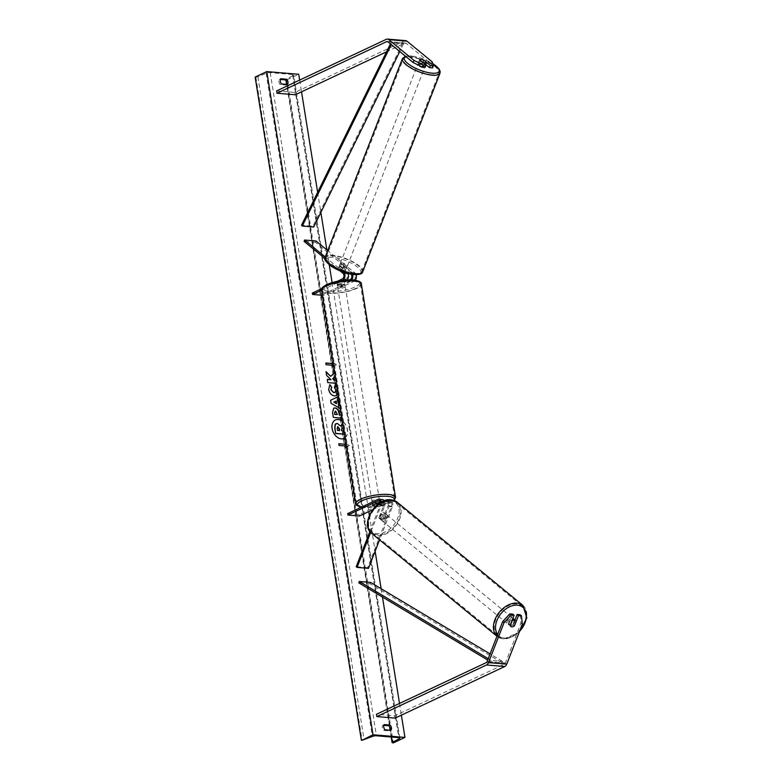 <?xml version="1.0" encoding="UTF-8"?>
<svg xmlns="http://www.w3.org/2000/svg" width="782" height="782" viewBox="0 0 782 782"><rect width="100%" height="100%" fill="white"/><g stroke="black" fill="none" stroke-linecap="round" stroke-linejoin="round"><path stroke-width="0.59" stroke-dasharray="3.91 2.93" d="M378.752 503.706A3.783 1.017 -9.1 0 1 380.072 504.224L376.709 505.807A3.783 1.017 -9.1 0 1 376.034 505.915A3.783 1.017 170.9 0 0 376.924 505.768L385.868 501.565A3.03 1.984 94.8 0 1 386.582 501.428A3.03 1.984 94.8 0 1 388.028 505.837L383.258 518.095A3.783 2.61 -50.6 0 1 380.638 519.092A3.783 2.61 -50.6 0 1 379.534 518.662A3.783 2.61 -50.6 0 1 378.918 517.733L383.688 505.475A3.03 1.984 -85.2 0 0 382.251 501.067A3.03 1.984 -85.2 0 0 381.538 501.203L380.091 501.878M384.216 500.812A4.545 2.972 -85.2 0 1 384.539 506.169L379.769 518.427A3.783 2.61 129.4 0 0 380.384 519.356A3.783 2.61 129.4 0 0 381.479 519.786A3.783 2.61 129.4 0 0 384.109 518.798L388.879 506.541A4.545 2.972 94.8 0 0 387.178 500.011M383.258 518.095L384.109 518.798M347.716 513.598L359.124 514.556L389.172 500.421A4.545 2.972 94.8 0 1 390.247 500.216A4.545 2.972 94.8 0 1 392.417 506.834L379.563 539.854M381.313 502.112A4.545 2.972 94.8 0 1 381 505.876L370.668 532.434M372.555 509.786L389.407 501.858A3.03 1.984 94.8 0 1 390.12 501.721A3.03 1.984 94.8 0 1 391.567 506.14L367.628 567.654L368.478 568.348M367.628 567.654L356.211 566.696M380.355 502.66A3.03 1.984 94.8 0 1 380.16 505.182L369.906 531.506M359.124 514.556L359.358 516.003M379.847 502.846L376.699 504.331A3.783 1.017 -9.1 0 1 372.359 504.009A3.783 1.017 -9.1 0 1 372.359 503.97L381.303 499.757L377.765 499.463M384.206 500.793L380.345 502.611M382.378 499.551A4.545 2.972 -85.2 0 0 381.303 499.757M376.924 505.768L376.699 504.331M375.956 503.823L375.683 502.152A3.783 1.017 170.9 0 0 373.2 502.875A3.783 1.017 170.9 0 0 372.32 503.716A3.783 1.017 170.9 0 0 372.32 503.735L372.359 503.97M378.918 517.733L379.769 518.427M512.767 614.124L508.789 624.359A3.783 2.61 129.4 0 0 509.405 625.287A3.783 2.61 129.4 0 0 510.499 625.717A3.783 2.61 129.4 0 0 513.129 624.72L514.39 625.766M513.129 624.72L514.947 620.038M520.118 614.74L520.929 623.127L505.407 663.009A2.424 1.584 94.8 0 1 504.419 664.201L394.734 715.804L376.474 714.269M520.929 623.127L522.288 624.241M394.734 715.804L395.106 718.111M508.789 624.359L510.147 625.473M425.173 67.262L418.702 61.954A3.783 1.183 -158.7 0 1 418.722 61.895A3.783 1.183 -158.7 0 1 420.13 61.524A3.783 1.183 -158.7 0 1 423.042 62.316L425.809 64.583M418.702 61.954L419.543 59.803M432.524 67.878L431.381 64.036L406.151 43.313A2.424 1.584 -85.2 0 0 405.516 43.049A2.424 1.584 -85.2 0 0 404.949 43.157L386.533 51.817M431.381 64.036L432.221 61.886M405.721 40.635A4.848 3.177 -85.2 0 0 404.577 40.85L294.892 92.452L276.632 90.917M295.264 94.759L294.892 92.452M423.042 62.316L423.854 60.234M351.118 274.208A3.03 1.984 -85.2 0 0 350.893 273.983L343.142 267.62A3.783 1.183 21.3 0 0 340.229 266.828A3.783 1.183 21.3 0 0 338.821 267.2A3.783 1.183 21.3 0 0 338.802 267.258L339.329 265.919A3.783 1.183 -158.7 0 1 339.339 265.86A3.783 1.183 -158.7 0 1 340.747 265.489A3.783 1.183 -158.7 0 1 343.66 266.281L351.411 272.644A4.545 2.972 -85.2 0 1 352.555 274.443M348 273.534A4.545 2.972 94.8 0 0 347.081 272.283L339.329 265.919M343.875 272.312A4.545 2.972 -85.2 0 0 343.542 271.989L325.244 256.965M356.084 274.717A4.545 2.972 -85.2 0 0 354.95 272.938L327.726 250.592M316.045 240.993L315.517 242.342L354.432 274.287A3.03 1.984 -85.2 0 1 355.351 277.229A3.03 1.984 -85.2 0 1 353.845 279.848L323.797 293.993L324.022 295.43L354.08 281.295A4.545 2.972 -85.2 0 0 355.292 280.249M354.08 281.295L350.541 280.992A4.545 2.972 -85.2 0 0 351.753 279.946M315.517 242.342L304.11 241.384M338.802 267.258L346.553 273.622A3.03 1.984 94.8 0 1 347.482 276.564A3.03 1.984 94.8 0 1 345.976 279.194L337.032 283.397A3.783 1.017 170.9 0 0 337.032 283.436A3.783 1.017 170.9 0 0 341.363 283.758L349.525 279.917M340.004 270.855L324.911 258.461M321.832 288.587L337.238 281.344M321.558 290.269L342.389 280.464M323.797 293.993L312.38 293.035M324.022 295.43L322.36 295.293M350.541 280.992L341.597 285.205A3.783 1.017 -9.1 0 1 337.267 284.883A3.783 1.017 -9.1 0 1 337.257 284.844L346.201 280.63L343.122 280.376M347.052 280.015A4.545 2.972 94.8 0 1 346.201 280.63M343.142 267.62L343.66 266.281M341.363 283.758L341.597 285.205M337.032 283.397L337.257 284.844M378.723 502.2A3.783 1.017 -9.1 0 1 374.656 503.109A3.783 1.017 -9.1 0 1 372.134 502.562A3.783 1.017 -9.1 0 1 373.024 501.721A3.783 1.017 -9.1 0 1 377.09 500.812A3.783 1.017 -9.1 0 1 379.612 501.37A3.783 1.017 -9.1 0 1 378.723 502.2M376.709 505.807L376.425 504.077A3.783 1.017 170.9 0 0 378.908 503.354A3.783 1.017 170.9 0 0 379.798 502.543L379.612 501.37M379.866 502.953L380.072 504.224M344.09 285.958A3.783 1.017 -9.1 0 1 340.023 286.867A3.783 1.017 -9.1 0 1 337.492 286.32A3.783 1.017 -9.1 0 1 338.381 285.479A3.783 1.017 -9.1 0 1 342.448 284.57A3.783 1.017 -9.1 0 1 344.979 285.127A3.783 1.017 -9.1 0 1 344.09 285.958M341.148 283.798L341.421 285.528A3.783 1.017 170.9 0 0 343.904 284.804A3.783 1.017 170.9 0 0 344.794 283.974A3.783 1.017 170.9 0 0 344.784 283.954L344.51 282.224A3.783 1.017 -9.1 0 0 340.405 281.872L340.678 283.602A3.783 1.017 170.9 0 0 338.195 284.325A3.783 1.017 170.9 0 0 337.306 285.166A3.783 1.017 170.9 0 0 337.316 285.186L337.042 283.455A3.783 1.017 -9.1 0 0 341.148 283.798L344.51 282.224M340.405 281.872L337.042 283.455M372.32 503.735L375.683 502.152M379.788 502.494L376.425 504.077M344.784 283.954L341.421 285.528M337.316 285.186L340.678 283.602M338.616 286.926A3.783 1.017 -9.1 0 1 342.682 286.017A3.783 1.017 -9.1 0 1 345.204 286.564A3.783 1.017 -9.1 0 1 344.315 287.405A3.783 1.017 -9.1 0 1 340.248 288.314A3.783 1.017 -9.1 0 1 337.726 287.766A3.783 1.017 -9.1 0 1 338.616 286.926M378.498 500.763A3.783 1.017 170.9 0 0 379.378 499.923A3.783 1.017 170.9 0 0 376.856 499.375A3.783 1.017 170.9 0 0 372.789 500.285A3.783 1.017 170.9 0 0 371.9 501.125A3.783 1.017 170.9 0 0 374.422 501.673A3.783 1.017 170.9 0 0 378.498 500.763M361.196 499.307A19.179 5.122 170.9 0 0 356.7 503.559A19.179 5.122 170.9 0 0 369.485 506.345A19.179 5.122 170.9 0 0 390.091 501.731A19.179 5.122 170.9 0 0 394.578 497.489A19.179 5.122 170.9 0 0 381.802 494.703A19.179 5.122 170.9 0 0 361.196 499.307M355.918 288.372A19.179 5.122 -9.1 0 1 335.312 292.986A19.179 5.122 -9.1 0 1 322.526 290.2A19.179 5.122 -9.1 0 1 327.023 285.948A19.179 5.122 -9.1 0 1 347.619 281.344A19.179 5.122 -9.1 0 1 360.404 284.13A19.179 5.122 -9.1 0 1 355.918 288.372M513.363 618.738A3.783 2.61 -50.6 0 1 513.451 622.628A3.783 2.61 -50.6 0 1 509.649 625.014A3.783 2.61 -50.6 0 1 508.554 624.593A3.783 2.61 -50.6 0 1 508.456 620.693A3.783 2.61 -50.6 0 1 512.259 618.308A3.783 2.61 -50.6 0 1 512.875 618.454M514.595 620.067A3.783 2.61 -50.6 0 1 512.787 624.72L514.595 620.067L516.12 621.319M514.312 625.971L512.787 624.72M508.671 624.378A3.783 2.61 -50.6 0 1 510.49 619.715L508.671 624.378L510.206 625.629M511.927 620.898L510.49 619.715M382.33 520.48A3.783 2.61 -50.6 0 1 381.235 520.059A3.783 2.61 -50.6 0 1 381.137 516.159A3.783 2.61 -50.6 0 1 384.94 513.774A3.783 2.61 -50.6 0 1 386.044 514.204A3.783 2.61 -50.6 0 1 386.132 518.104A3.783 2.61 -50.6 0 1 382.33 520.48M384.109 519.072L385.917 514.419A3.783 2.61 -50.6 0 1 384.109 519.072L383.092 518.231A3.783 2.61 -50.6 0 1 380.638 519.092A3.783 2.61 -50.6 0 1 379.534 518.662A3.783 2.61 -50.6 0 1 378.977 517.889L379.993 518.73A3.783 2.61 -50.6 0 1 381.812 514.067L379.993 518.73M385.917 514.419L384.9 513.578A3.783 2.61 -50.6 0 0 384.343 512.806A3.783 2.61 -50.6 0 0 383.248 512.376A3.783 2.61 -50.6 0 0 380.795 513.236L381.812 514.067M383.092 518.231L384.9 513.578M380.795 513.236L378.977 517.889M385.79 514.468A3.783 2.61 -50.6 0 1 386.885 514.898A3.783 2.61 -50.6 0 1 386.982 518.798A3.783 2.61 -50.6 0 1 383.18 521.183A3.783 2.61 -50.6 0 1 382.085 520.753A3.783 2.61 -50.6 0 1 381.987 516.853A3.783 2.61 -50.6 0 1 385.79 514.468M508.799 624.319A3.783 2.61 129.4 0 0 512.601 621.934A3.783 2.61 129.4 0 0 512.513 618.034A3.783 2.61 129.4 0 0 511.408 617.614A3.783 2.61 129.4 0 0 507.616 619.989A3.783 2.61 129.4 0 0 507.704 623.889A3.783 2.61 129.4 0 0 508.799 624.319M516.716 603.978A19.179 13.216 129.4 0 0 497.469 616.05A19.179 13.216 129.4 0 0 497.938 635.786A19.179 13.216 129.4 0 0 503.5 637.956A19.179 13.216 129.4 0 0 522.747 625.883A19.179 13.216 129.4 0 0 522.278 606.138A19.179 13.216 129.4 0 0 516.716 603.978M377.872 534.81A19.179 13.216 -50.6 0 1 372.31 532.65A19.179 13.216 -50.6 0 1 371.851 512.904A19.179 13.216 -50.6 0 1 391.098 500.842A19.179 13.216 -50.6 0 1 396.66 503.002A19.179 13.216 -50.6 0 1 397.129 522.747A19.179 13.216 -50.6 0 1 377.872 534.81M335.361 419.934A10.225 7.224 64.8 0 0 335.273 419.983A10.225 7.224 64.8 0 0 331.92 428.585A10.225 7.224 64.8 0 0 343.972 438.477A10.225 7.224 64.8 0 0 344.07 438.428M345.175 437.695A10.225 7.224 64.8 0 0 347.316 429.875A10.225 7.224 64.8 0 0 342.575 421.478M345.185 437.754A10.225 7.224 64.8 0 0 347.511 429.787A10.225 7.224 64.8 0 0 342.526 421.205M299.662 80.087L301.539 91.807M317.639 192.313L320.864 212.421M326.856 249.878L329.251 264.805M332.106 282.634L368.772 511.565M369.368 515.279L375.135 551.242M381.137 588.709L382.466 597.047M399.514 703.438L401.391 715.159M337.062 387.09L338.215 390.345L338.068 393.336M341.519 414.929L342.037 418.126M335.361 376.445L334.745 372.613M336.465 383.327L335.947 380.13M346.719 447.363L349.319 445.466L346.035 443.071M333.103 362.349L336.387 364.735L333.787 366.631L336.387 364.735M340.004 405.438L340.532 408.722M338.557 396.386L339.505 399.592M255.147 77.076L257.894 76.812L266.144 73.293A3.03 0.811 -9.1 0 1 270.22 72.648L292.585 74.525A3.03 0.811 -9.1 0 1 293.641 74.955A3.03 0.811 -9.1 0 1 293.064 75.551L285.86 79.481L287.102 79.754L393.317 742.9M383.854 725.315L382.848 725.227A3.783 2.678 64.8 0 0 383.679 730.417L389.622 730.916A3.783 2.678 64.8 0 0 389.974 730.192M286.525 84.348A3.783 2.678 -115.2 0 1 286.173 85.072L280.239 84.573A3.783 2.678 -115.2 0 1 279.409 79.393L280.406 79.471M287.102 79.754L298.734 74.28M389.622 730.916L390.971 730.28M383.679 730.417L385.037 729.782M382.848 725.227L384.206 724.591M279.409 79.393L280.758 78.747M280.239 84.573L281.588 83.938M286.173 85.072L287.532 84.436M335.996 423.649L337.14 423.521L340.493 425.985M342.936 423.766L343.542 427.529M344.618 434.264L344.266 431.068L341.499 430.843L341.275 429.435L343.669 427.343L343.083 423.639M344.266 431.068L344.979 434.186M339.046 445.457L345.898 446.033M338.85 445.545L338.772 443.726M345.145 442.661L345.429 444.391M346.709 447.314L349.319 445.466M349.124 445.554L346.074 443.335M345.703 446.121L346.172 447.763M333.044 367.12L332.966 365.302M332.77 365.389L326.114 364.725M325.644 363.092L325.928 364.823M332.497 363.659L332.409 361.841M333.142 362.604L336.192 364.823M335.351 376.377L335.136 372.261M334.94 372.359L330.463 376.435M327.287 379.514L327.59 382.691L336.719 383.463L336.397 380.169M325.83 371.733L326.632 375.438M326.436 375.526L330.776 379.808M341.783 415.056L342.487 418.155M342.291 418.253L333.357 417.393M333.161 417.48L332.37 412.544L333.679 408.165M337.189 414.665L336.944 413.15L335.067 411.254M337.169 387.716L338 392.916M336.133 395.653L334.217 395.985C331.265 395.467 329.359 393.307 328.499 389.514L329.818 384.685M334.813 392.476L335.693 390.15L334.364 387.364M334.168 387.452L335.331 385.067M340.297 405.799L341.02 409.006M340.825 409.094L331.099 403.356M330.903 403.444L330.61 400.296M330.415 400.384L338.968 396.181M338.772 396.279L339.32 399.68M336.436 403.698L336.016 401.127L333.64 402.192M337.785 426.747L336.983 428.389L337.316 430.491L339.701 430.579M419.611 62.863A3.783 1.183 21.3 0 0 418.204 63.234A3.783 1.183 21.3 0 0 419.944 65.072A3.783 1.183 21.3 0 0 423.854 66.353A3.783 1.183 21.3 0 0 425.261 65.981A3.783 1.183 21.3 0 0 423.512 64.144A3.783 1.183 21.3 0 0 419.611 62.863M422.485 62.218L421.566 64.574L418.624 62.149A3.783 1.183 21.3 0 0 418.614 62.159A3.783 1.183 21.3 0 0 421.566 64.574M418.204 63.234L419.553 59.755M423.668 60.087L422.73 62.501L425.672 64.916A3.783 1.183 21.3 0 0 425.682 64.906A3.783 1.183 21.3 0 0 422.73 62.501M341.275 264.15A3.783 1.183 21.3 0 0 339.867 264.512A3.783 1.183 21.3 0 0 341.607 266.359A3.783 1.183 21.3 0 0 345.517 267.63A3.783 1.183 21.3 0 0 346.925 267.258A3.783 1.183 21.3 0 0 345.175 265.421A3.783 1.183 21.3 0 0 341.275 264.15M343.562 265.929L346.504 268.343A3.783 1.183 21.3 0 0 346.504 268.334A3.783 1.183 21.3 0 0 343.562 265.929L342.936 267.532A3.783 1.183 21.3 0 0 340.229 266.828A3.783 1.183 21.3 0 0 338.821 267.19L339.339 265.86M339.867 264.512L338.821 267.19L341.773 269.604L342.399 268.001L339.447 265.577A3.783 1.183 21.3 0 0 339.447 265.587A3.783 1.183 21.3 0 0 342.399 268.001M341.773 269.604A3.783 1.183 21.3 0 0 344.471 270.318A3.783 1.183 21.3 0 0 345.879 269.956L346.925 267.258M342.936 267.532L345.879 269.956M341.793 262.801A3.783 1.183 21.3 0 0 340.385 263.172A3.783 1.183 21.3 0 0 342.135 265.01A3.783 1.183 21.3 0 0 346.035 266.291A3.783 1.183 21.3 0 0 347.443 265.919A3.783 1.183 21.3 0 0 345.703 264.081A3.783 1.183 21.3 0 0 341.793 262.801M423.326 67.692A3.783 1.183 -158.7 0 1 419.426 66.421A3.783 1.183 -158.7 0 1 417.676 64.574A3.783 1.183 -158.7 0 1 419.084 64.212A3.783 1.183 -158.7 0 1 422.994 65.483A3.783 1.183 -158.7 0 1 424.734 67.32A3.783 1.183 -158.7 0 1 423.326 67.692M431.957 74.769A19.179 5.963 -158.7 0 1 412.173 68.317A19.179 5.963 -158.7 0 1 403.336 58.992A19.179 5.963 -158.7 0 1 410.462 57.125A19.179 5.963 -158.7 0 1 430.247 63.586A19.179 5.963 -158.7 0 1 439.083 72.902A19.179 5.963 -158.7 0 1 431.957 74.769M354.666 273.368A19.179 5.963 21.3 0 0 361.792 271.501A19.179 5.963 21.3 0 0 352.956 262.185A19.179 5.963 21.3 0 0 333.171 255.724A19.179 5.963 21.3 0 0 326.045 257.591A19.179 5.963 21.3 0 0 334.882 266.916A19.179 5.963 21.3 0 0 354.666 273.368M370.639 582.424L370.218 583.841L501.985 662.725L490.578 661.768L487.704 660.047M370.218 583.841L358.811 582.883M501.985 662.725L502.406 661.318L490.998 660.36L488.232 658.698M502.406 661.318L490.089 653.938M490.578 661.768L490.998 660.36M390.433 43.87L391.313 42.072L402.73 43.03L312.927 226.154L301.52 225.196M313.709 226.995L312.927 226.154M402.73 43.03L403.512 43.87L392.095 42.912L391.283 44.574M403.512 43.87L399.758 51.524M391.313 42.072L392.095 42.912M384.539 506.169L381 505.876M392.417 506.834L388.879 506.541M389.172 500.421L385.643 500.118M389.407 501.858L385.868 501.565M391.567 506.14L388.028 505.837M383.688 505.475L380.16 505.182M381.538 501.203L379.397 501.018M505.407 663.009L487.147 661.484M504.419 664.201L486.16 662.677M406.151 43.313L387.892 41.788M404.949 43.157L387.804 41.72M404.577 40.85L386.318 39.315M347.081 272.283L343.542 271.989M354.95 272.938L351.411 272.644M354.432 274.287L350.893 273.983M353.845 279.848L350.307 279.555M346.553 273.622L343.015 273.329M345.976 279.194L342.438 278.891M361.294 507.205A18.631 4.975 170.9 0 0 389.905 503.139A18.631 4.975 170.9 0 0 393.854 500.382M395.536 497.332A20.146 5.386 -9.1 0 1 390.814 501.8A20.146 5.386 -9.1 0 1 369.172 506.638A20.146 5.386 -9.1 0 1 355.742 503.706M321.568 290.347A20.146 5.386 170.9 0 0 334.999 293.279A20.146 5.386 170.9 0 0 356.641 288.441A20.146 5.386 170.9 0 0 361.362 283.974M327.199 284.54A18.631 4.975 -9.1 0 1 353.161 280.112A18.631 4.975 -9.1 0 1 355.272 286.896A18.631 4.975 -9.1 0 1 329.31 291.334A18.631 4.975 -9.1 0 1 327.199 284.54M497.645 634.515A18.631 12.835 129.4 0 0 504.537 638.171A18.631 12.835 129.4 0 0 519.531 631.318M522.894 605.395A20.146 13.88 -50.6 0 1 523.383 626.128A20.146 13.88 -50.6 0 1 503.158 638.816A20.146 13.88 -50.6 0 1 497.323 636.538A20.146 13.88 -50.6 0 1 496.971 636.235L503.559 638.982L519.15 632.315M371.694 533.402A20.146 13.88 129.4 0 0 377.54 535.67A20.146 13.88 129.4 0 0 397.764 522.992A20.146 13.88 129.4 0 0 397.276 502.249M390.062 500.627A18.631 12.835 -50.6 0 1 397.676 518.31A18.631 12.835 -50.6 0 1 377.217 533.637A18.631 12.835 -50.6 0 1 369.603 515.954A18.631 12.835 -50.6 0 1 390.062 500.627M270.22 72.648L376.435 735.784M292.585 74.525L398.8 737.661M255.861 77.135L362.076 740.28M286.388 79.696L392.613 742.841M286.153 79.178L391.528 737.055M293.064 75.551L399.123 737.7M266.144 73.293L372.369 736.439M257.894 76.812L364.119 739.948M405.838 56.519A18.631 5.797 -158.7 0 1 411.293 56.04A18.631 5.797 -158.7 0 1 432.729 63.616M439.983 73.254A20.146 6.266 21.3 0 0 430.706 63.469A20.146 6.266 21.3 0 0 409.915 56.685A20.146 6.266 21.3 0 0 402.427 58.64M325.136 257.239A20.146 6.266 -158.7 0 1 332.624 255.274A20.146 6.266 -158.7 0 1 353.415 262.058A20.146 6.266 -158.7 0 1 362.692 271.853M332.956 257.317A18.631 5.797 21.3 0 0 329.359 264.707A18.631 5.797 21.3 0 0 353.835 274.462A18.631 5.797 21.3 0 0 357.433 267.063A18.631 5.797 21.3 0 0 332.956 257.317M386.709 499.913L390.247 500.216M386.582 501.428L390.12 501.721M382.251 501.067L378.713 500.763M381.235 520.059L380.384 519.356M372.594 505.446L372.359 504.009M509.405 625.287L508.554 624.593M418.722 61.895L419.563 59.745M387.256 41.514L405.516 43.049M337.032 283.436L337.267 284.883M361.079 507.313L369.27 507.714L376.787 506.912L385.243 504.986L390.326 503.07L394.255 500.519M372.32 503.716L372.134 502.562M344.979 285.127L344.794 283.974M337.492 286.32L337.306 285.166M345.204 286.564L379.378 499.923M322.526 290.2L356.7 503.559M360.404 284.13L394.578 497.489M337.726 287.766L371.9 501.125M386.044 514.204L384.343 512.806M386.885 514.898L512.513 618.034M372.31 532.65L497.938 635.786M396.66 503.002L522.278 606.138M382.085 520.753L507.704 623.889M391.186 737.025L390.052 729.919M389.553 726.83L286.642 84.368M399.856 738.1L293.641 74.955M432.69 63.469L410.892 55.864L405.457 56.206M425.682 64.906L425.261 65.981M340.385 263.172L417.676 64.574M361.792 271.501L439.083 72.902M326.045 257.591L403.336 58.992M347.443 265.919L424.734 67.32"/><path stroke-width="1.17" d="M379.563 539.854L368.478 568.348L357.061 567.39L370.668 532.434M384.206 500.793L385.643 500.118A4.545 2.972 94.8 0 1 386.709 499.913A4.545 2.972 94.8 0 1 387.178 500.011M369.906 531.506L356.211 566.696L357.061 567.39M384.216 500.812A4.545 2.972 -85.2 0 0 382.378 499.551L378.84 499.258A4.545 2.972 94.8 0 0 377.765 499.463L347.716 513.598L347.941 515.045L377.999 500.9A3.03 1.984 94.8 0 1 378.713 500.763A3.03 1.984 94.8 0 1 380.355 502.66M378.84 499.258A4.545 2.972 94.8 0 1 381.313 502.112M380.091 501.878L372.594 505.407A3.783 1.017 170.9 0 0 372.594 505.446A3.783 1.017 170.9 0 0 376.034 505.915A3.783 1.017 -9.1 0 1 372.594 505.465L375.956 503.823M372.555 509.786L359.358 516.003L347.941 515.045M380.345 502.611L379.847 502.846M509.766 613.87L511.125 614.984L504.038 622.707L502.679 621.592L509.766 613.87L512.767 614.124L514.126 615.239L510.147 625.473A3.783 2.61 129.4 0 0 510.763 626.402A3.783 2.61 129.4 0 0 511.858 626.832A3.783 2.61 129.4 0 0 514.478 625.835L518.466 615.6L521.477 615.854L520.118 614.74L517.107 614.486L518.466 615.6M502.679 621.592L487.147 661.484A2.424 1.584 94.8 0 1 486.16 662.677L376.474 714.269L376.846 716.576L486.531 664.983A4.848 3.177 94.8 0 0 488.506 662.598L504.038 622.707M514.947 620.038L517.107 614.486M521.477 615.854L522.288 624.241L506.765 664.123A4.848 3.177 94.8 0 1 504.791 666.508L395.106 718.111L376.846 716.576M514.126 615.239L511.125 614.984M426.014 65.121L423.003 64.867L413.961 60.351L413.121 62.501L422.172 67.017L425.173 67.262L426.014 65.121L419.543 59.803A3.783 1.183 -158.7 0 1 419.563 59.745A3.783 1.183 -158.7 0 1 420.97 59.373A3.783 1.183 -158.7 0 1 423.873 60.165L430.354 65.483L433.355 65.737L432.524 67.878L429.513 67.633L430.354 65.483M413.121 62.501L387.892 41.788A2.424 1.584 -85.2 0 0 387.256 41.514A2.424 1.584 -85.2 0 0 386.689 41.622L277.004 93.224L276.632 90.917L386.318 39.315A4.848 3.177 -85.2 0 1 387.461 39.1L405.721 40.635A4.848 3.177 -85.2 0 1 406.982 41.172L388.732 39.638A4.848 3.177 -85.2 0 0 387.461 39.1M425.809 64.583L429.513 67.633M433.355 65.737L432.221 61.886L406.982 41.172M386.533 51.817L295.264 94.759L277.004 93.224M422.172 67.017L423.003 64.867M413.961 60.351L388.732 39.638M325.244 256.965L304.628 240.035L316.045 240.993L327.726 250.592M355.292 280.249A4.545 2.972 -85.2 0 0 356.084 274.717M351.753 279.946A4.545 2.972 -85.2 0 0 352.555 274.443M349.525 279.917L350.307 279.555A3.03 1.984 -85.2 0 0 351.792 277.141A3.03 1.984 -85.2 0 0 351.118 274.208M324.911 258.461L304.11 241.384L304.628 240.035M337.238 281.344L342.438 278.891A3.03 1.984 -85.2 0 0 343.943 276.271A3.03 1.984 -85.2 0 0 343.015 273.329L340.004 270.855M342.389 280.464L342.663 280.337A4.545 2.972 -85.2 0 0 344.891 276.711A4.545 2.972 -85.2 0 0 343.875 272.312M322.36 295.293L312.614 294.472L312.38 293.035L321.832 288.587M312.614 294.472L321.558 290.269M348 273.534A4.545 2.972 94.8 0 1 347.052 280.015M379.612 501.37L379.798 502.523A3.783 1.017 170.9 0 0 379.798 502.523A3.783 1.017 170.9 0 0 379.788 502.494L379.866 502.953M375.966 503.882A3.783 1.017 -9.1 0 1 378.752 503.706M512.875 618.454A3.783 2.61 -50.6 0 1 513.363 618.738L515.563 620.546A3.783 2.61 -50.6 0 1 516.12 621.319L514.312 625.971A3.783 2.61 -50.6 0 1 511.858 626.832A3.783 2.61 -50.6 0 1 510.763 626.402A3.783 2.61 -50.6 0 1 510.206 625.629L512.014 620.976A3.783 2.61 -50.6 0 1 514.468 620.116A3.783 2.61 -50.6 0 1 515.563 620.546M344.07 438.428A10.225 7.224 64.8 0 0 345.175 437.695M342.526 421.205A10.225 7.224 64.8 0 0 335.458 419.895A10.225 7.224 64.8 0 0 332.115 428.497A10.225 7.224 64.8 0 0 344.158 438.389A10.225 7.224 64.8 0 0 345.185 437.754M404.949 737.426L373.004 734.748L362.076 740.28L372.369 736.439A3.03 0.811 -9.1 0 1 376.435 735.784L398.8 737.661A3.03 0.811 -9.1 0 1 399.856 738.1A3.03 0.811 -9.1 0 1 399.289 738.697L392.085 742.626L393.317 742.9L404.949 737.426L401.391 715.159M373.004 734.748L266.779 71.602L298.734 74.28L299.662 80.087M301.539 91.807L317.639 192.313M320.864 212.421L326.856 249.878M329.251 264.805L332.106 282.634M368.772 511.565L369.368 515.279M375.135 551.242L381.137 588.709M382.466 597.047L399.514 703.438M338.068 393.336L336.231 395.604L334.413 395.897C331.46 395.369 329.554 393.219 328.694 389.416L329.818 384.685L331.676 387.217L331.011 389.651L333.865 392.603L334.911 392.437L335.889 390.052L334.364 387.364L335.331 385.067L337.062 387.09M333.699 392.691L334.813 392.476M342.037 418.126L333.357 417.393L332.565 412.446L333.777 408.116L335.028 407.93C337.238 408.331 338.596 410.071 339.114 413.16L339.368 414.743L341.519 414.929M334.745 372.613L330.649 376.338L326.026 371.646L326.632 375.438L330.972 379.72L327.267 379.407L327.785 382.603L336.465 383.327M335.947 380.13L334.041 379.974L332.819 378.713L335.361 376.445M385.037 729.782L390.971 730.28A3.783 2.678 64.8 0 0 391.43 727.759A3.783 2.678 64.8 0 0 390.14 725.09L384.206 724.591A3.783 2.678 64.8 0 0 385.037 729.782M287.532 84.436L281.588 83.938A3.783 2.678 -115.2 0 1 280.758 78.747L286.691 79.246A3.783 2.678 -115.2 0 1 287.981 81.915A3.783 2.678 -115.2 0 1 287.532 84.436M346.035 443.071L345.341 442.573L345.615 444.303L338.772 443.726L339.046 445.457L345.898 446.033L346.172 447.763L346.719 447.363M325.859 363.102L332.497 363.659L332.409 361.841L333.103 362.349M333.23 366.983L333.777 366.592L333.24 367.032L332.966 365.302L326.114 364.725L325.84 362.995L332.692 363.571M338.02 400.286L339.095 399.778L338.02 400.286L338.743 404.753L340.004 405.438M340.532 408.722L331.099 403.356L330.61 400.296L338.557 396.386M280.406 79.471L285.342 79.881A3.783 2.678 -115.2 0 1 286.623 82.55A3.783 2.678 -115.2 0 1 286.525 84.348M285.342 79.881L286.691 79.246M389.974 730.192A3.783 2.678 64.8 0 0 390.071 728.394A3.783 2.678 64.8 0 0 388.791 725.725L390.14 725.09M388.791 725.725L383.854 725.315M266.779 71.602L255.147 77.076L361.372 740.222M342.575 421.478A10.225 7.224 64.8 0 0 335.361 419.934M340.493 425.985L342.936 423.766M344.618 434.264L335.634 433.502L334.755 428.037L335.146 424.362L335.996 423.649M335.146 424.362L337.335 423.424L340.522 426.043L342.956 423.844M335.634 433.502L334.95 427.95L335.341 424.264M344.598 434.147L335.83 433.414M343.542 427.529L341.47 429.347L341.695 430.745L344.09 430.95M338.792 443.834L345.615 444.303M346.074 443.335L345.38 442.837M346.162 447.715L346.709 447.314M332.458 362.105L333.142 362.604M326.084 371.988L330.649 376.338M335.967 380.248L333.846 380.062L332.819 378.713M332.624 378.811L335.351 376.377M327.287 379.514L330.972 379.72M333.679 408.165L334.833 408.018C337.042 408.419 338.401 410.169 338.919 413.258L339.368 414.743M339.173 414.831L341.538 415.037M335.067 411.254L335.634 411.127L334.725 412.876L334.97 414.372L337.384 414.577L335.634 411.127M335.439 411.224L334.54 412.964L334.774 414.47L337.384 414.577M338 392.916L336.133 395.653M329.662 384.842L331.676 387.217M331.48 387.305L330.815 389.739L333.67 392.691M335.253 385.262L337.169 387.716M337.834 400.374L338.743 404.753M338.547 404.851L340.043 405.653M333.836 402.104L336.436 403.698L336.211 401.039L333.836 402.104L336.622 403.61M339.496 430.559L337.98 426.659L337.169 428.301L337.511 430.393L339.701 430.579L339.368 428.468L337.56 426.718M422.485 62.218L422.505 62.159A3.783 1.183 21.3 0 0 425.213 62.863A3.783 1.183 21.3 0 0 426.61 62.501L423.668 60.087A3.783 1.183 21.3 0 0 420.97 59.373A3.783 1.183 21.3 0 0 419.563 59.735L419.553 59.755M422.505 62.159L419.563 59.735M425.701 64.857L426.61 62.501M487.704 660.047L358.811 582.883L359.231 581.466L370.639 582.424L490.089 653.938M488.232 658.698L359.231 581.466M390.433 43.87L301.52 225.196L302.302 226.037L313.709 226.995L399.758 51.524M391.283 44.574L302.302 226.037M379.397 501.018L377.999 500.9M504.791 666.508L486.531 664.983M506.765 664.123L488.506 662.598M387.804 41.72L386.689 41.622M393.854 500.382A18.631 4.975 170.9 0 0 384.06 496.238A18.631 4.975 170.9 0 0 361.831 500.783A18.631 4.975 170.9 0 0 361.294 507.205M360.463 499.248A20.146 5.386 -9.1 0 1 382.105 494.41A20.146 5.386 -9.1 0 1 395.536 497.332L361.362 283.974A20.146 5.386 170.9 0 0 347.931 281.051A20.146 5.386 170.9 0 0 326.29 285.889A20.146 5.386 170.9 0 0 321.568 290.347L355.742 503.706A20.146 5.386 -9.1 0 1 360.463 499.248M519.531 631.318A18.631 12.835 129.4 0 0 526.345 614.642A18.631 12.835 129.4 0 0 517.381 605.16A18.631 12.835 129.4 0 0 499.502 615.581A18.631 12.835 129.4 0 0 497.645 634.515M496.971 636.235A20.146 13.88 -50.6 0 1 497 615.512A20.146 13.88 -50.6 0 1 517.049 603.118A20.146 13.88 -50.6 0 1 522.894 605.395L397.276 502.249A20.146 13.88 129.4 0 0 391.43 499.981A20.146 13.88 129.4 0 0 371.206 512.66A20.146 13.88 129.4 0 0 371.694 533.402L497.323 636.538M391.528 737.055L392.368 742.323M399.123 737.7L399.289 738.697M432.729 63.616A18.631 5.797 -158.7 0 1 432.172 73.176A18.631 5.797 -158.7 0 1 410.716 65.59A18.631 5.797 -158.7 0 1 405.838 56.519M402.427 58.64A20.146 6.266 21.3 0 0 411.713 68.435A20.146 6.266 21.3 0 0 432.495 75.219A20.146 6.266 21.3 0 0 439.983 73.254L362.692 271.853A20.146 6.266 -158.7 0 1 355.204 273.817A20.146 6.266 -158.7 0 1 334.422 267.033A20.146 6.266 -158.7 0 1 325.136 257.239L402.427 58.64L405.457 56.206M386.709 499.913L387.393 499.972M394.255 500.519L395.536 497.332M321.568 290.347C320.903 288.714 322.643 286.808 326.788 284.619C332.712 282.009 339.73 280.464 347.843 279.976C356.797 279.418 362.164 282.077 361.362 283.974M361.079 507.313L356.475 505.231L355.742 503.706M519.15 632.315L526.853 617.897L522.894 605.395M371.694 533.402C359.573 524.536 375.643 497.587 391.039 499.815L397.276 502.249M392.085 742.626L391.186 737.025M390.052 729.919L389.553 726.83M286.642 84.368L285.889 79.627M362.692 271.853C362.437 273.837 359.612 274.756 354.226 274.629C346.152 273.651 338.42 270.816 331.05 266.124C325.371 261.432 323.396 258.471 325.136 257.239M432.69 63.469L438.985 68.796L440.168 71.397L439.983 73.254"/></g></svg>

